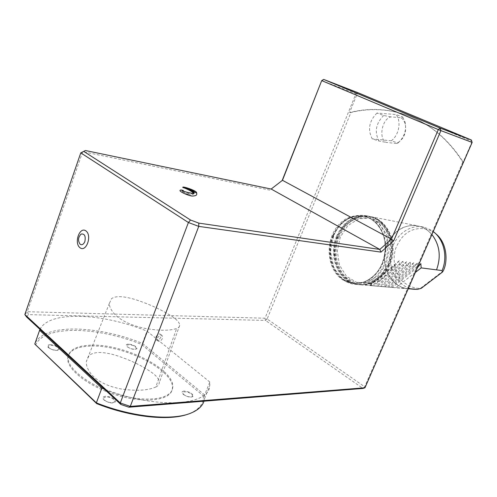 <?xml version="1.0" encoding="UTF-8"?>
<svg xmlns="http://www.w3.org/2000/svg" width="497" height="497" viewBox="0 0 497 497"><rect width="100%" height="100%" fill="white"/><g stroke="black" fill="none" stroke-linecap="round" stroke-linejoin="round"><path stroke-width="0.37" stroke-dasharray="2.48 1.86" d="M160.929 337.028C159.469 339.637 157.86 340.47 156.089 339.532C154.027 337.6 158.866 332.344 160.711 334.506L160.929 337.028M158.928 341.34L157.717 340.855C155.518 338.817 160.432 333.605 162.258 335.742L162.476 338.277C161.693 340.116 160.506 341.135 158.928 341.34M143.795 328.144C158.344 330.797 169.291 330.915 176.64 328.517C178.597 327.821 179.61 326.753 179.672 325.318C179.616 322.727 177.069 319.764 172.03 316.434C161.587 309.768 149.386 304.158 135.433 299.61C123.741 296.1 115.813 295.74 111.651 298.529L109.365 303.35C109.234 306.699 111.222 310.563 115.329 314.936C121.802 320.981 131.295 325.386 143.795 328.144M155.772 387.033C157.953 386.014 159.121 384.603 159.276 382.796C159.363 379.559 156.816 376.086 151.628 372.377C141.229 365.183 128.928 359.393 114.726 354.995C102.351 351.534 93.809 351.696 89.1 355.479L86.366 361.381C85.962 365.363 87.758 369.849 91.752 374.831C98.325 381.845 108.271 386.591 121.603 389.052C136.594 391.145 147.982 390.468 155.772 387.033L176.64 328.517M91.715 346.049C125.238 345.055 175.522 371.091 172.335 388.673C171.347 399.899 147.274 403.912 118.733 395.742C90.174 387.716 66.523 369.768 67.722 358.175C68.971 350.379 76.973 346.334 91.715 346.049M472.15 142.434L471.448 141.073L357.983 93.666L357.821 92.666L355.92 93.759L265.013 318.223L27.298 311.694L24.85 314.526M321.727 80.582L357.032 94.206L349.602 112.552C369.743 107.402 389.872 108.681 409.988 116.397L410.46 116.578C390.642 108.967 370.787 107.613 350.901 112.521L349.602 112.552M282.464 180.299L282.153 180.541M471.448 141.073L471.386 140.017M271.176 189.04L282.141 180.579M357.983 93.666L357.032 94.206M269.828 190.121L82.719 151.672L27.298 311.694L28.484 314.626L265.504 320.422L265.013 318.223L267.15 319.006L265.504 320.422L362.965 388.437L364.668 386.784L267.15 319.006L350.901 112.521M364.966 387.778L364.668 386.784L462.956 161.711C448.853 139.999 431.359 124.958 410.46 116.578M409.988 116.397C431.185 124.896 448.866 140.235 463.036 162.407L471.827 142.279M333.189 235.808C324.324 255.88 335.419 282.079 354.262 283.346L358.716 283.358C371.396 282.234 383.162 269.517 385.479 253.936C387.896 238.33 380.329 222.606 368.588 217.636L364.214 216.251C350.497 214.561 340.153 221.078 333.189 235.808M463.036 162.407L462.956 161.711M343.377 280.215C327.554 270.834 324.324 243.319 336.767 227.191C348.832 210.604 372.675 212.014 381.615 231.267C388.151 244.518 385.293 263.646 375.185 274.325C365.071 284.203 354.467 286.166 343.377 280.215M390.953 116.901L383.672 115.497L376.962 113.036L396.128 114.552L402.732 117.037L400.955 117.714L390.953 116.901C381.944 118.702 378.223 139.03 386.275 142.409L396.233 143.453L398.675 142.136C404.272 137.998 406.49 132.028 405.328 124.225C404.328 121.106 402.868 118.932 400.955 117.714M376.962 113.036C369.085 121.069 367.513 129.674 372.241 138.849L378.994 141.024L386.275 142.409M396.233 143.453L397.967 142.999L391.307 140.806L372.241 138.849M391.307 140.806C399.06 134.954 401.514 121.61 396.128 114.552M26.521 316.924L28.484 314.626M192.14 196.06L185.654 193.544L182.449 191.401M182.405 191.128L182.797 190.867M183.412 190.562L180.33 190.196M333.593 235.621C324.473 256.073 335.947 283.104 355.2 284.296C369.625 285.961 384.597 272.201 387.206 254.11C389.983 236.069 379.677 218.487 365.469 215.611C351.348 213.859 340.725 220.531 333.593 235.621M336.612 236.094C327.511 256.427 338.948 283.29 358.182 284.588C372.601 286.185 387.523 272.505 390.114 254.526C392.878 236.572 382.622 218.997 368.383 216.183C354.299 214.449 343.707 221.084 336.612 236.094M337.606 236.659L334.593 250.743C335.133 260.583 338.19 269.02 343.756 276.04L354.342 282.408L366.55 282.451L377.937 275.965L386.126 264.137L389.325 249.376L386.852 234.808L379.286 223.47L368.283 217.624L356.144 218.27L345.247 225.091L337.606 236.659M388.729 264.454L380.565 276.233L369.196 282.687L357.02 282.644L346.446 276.301L339.457 265.05L337.295 251.103L340.29 237.075L347.912 225.563L358.797 218.767L370.911 218.133L381.889 223.961L389.443 235.249L391.922 249.761L388.729 264.454M397.967 142.999C404.353 137.234 406.701 130.233 405.024 121.976L402.732 117.037M383.672 115.497C375.844 123.436 374.284 131.941 378.994 141.024M203.981 401.185L204.646 395.016L209.809 382.038L209.765 385.573C209.604 405.502 157.537 409.926 104.227 389.039M209.809 382.038L147.019 331.151L142.409 343.377C98.251 325.262 43.109 323.062 34.784 344.036M39.99 329.424C49.215 310.128 103.364 313.265 147.019 331.151M204.646 395.016L142.409 343.377L141.527 344.415L203.298 395.805L204.646 395.016M203.298 395.805C203.857 403.34 199.496 409.168 190.227 413.28L188.083 414.107M35.591 345.198C43.866 324.64 98.008 326.635 141.527 344.415M105.619 396.215C102.643 396.625 102.096 397.88 103.966 399.979C108.936 403.216 112.788 403.806 115.521 401.762C114.931 398.613 111.626 396.768 105.619 396.215M184.101 391.064C181.666 391.419 181.417 392.543 183.356 394.438C188.083 397.37 191.426 397.923 193.383 396.097C192.345 393.264 189.251 391.586 184.101 391.064M92.057 345.129C125.573 344.166 175.87 370.197 172.695 387.741C171.72 398.936 147.659 402.918 119.112 394.736C90.547 386.703 66.89 368.768 68.077 357.206C69.313 349.422 77.308 345.396 92.057 345.129M128.475 344.073C126.014 344.247 125.617 345.16 127.275 346.8C131.562 349.428 134.799 350.037 136.986 348.633C136.352 346.26 133.519 344.744 128.475 344.073M50.452 344.607C47.488 344.8 46.799 345.8 48.377 347.596C52.837 350.46 56.54 351.124 59.472 349.584C59.286 346.993 56.279 345.334 50.452 344.607M104.643 400.147C108.594 403.899 117.683 403.21 113.633 399.52C109.75 395.842 100.674 396.426 104.643 400.147M183.902 394.599C187.866 397.985 195.402 397.414 191.364 394.078C187.468 390.748 179.926 391.238 183.902 394.599M127.835 346.987C131.295 349.95 138.843 349.838 135.302 346.912C131.891 343.999 124.349 344.042 127.835 346.987M49.048 347.794C52.458 351.031 61.448 350.901 57.938 347.701C54.583 344.527 45.618 344.583 49.048 347.794M193.979 193.203L194.029 193.557C193.134 194.836 190.345 194.83 185.661 193.538M182.654 191.687C184.052 192.556 193.439 194.942 194.203 193.147M414.218 289.254C399.023 287.8 388.12 270.784 390.804 253.799C393.208 236.827 408.652 223.849 423.55 227.086L430.327 229.657L435.459 233.46C425.823 226.402 414.56 227.887 407.863 232.316C403.086 235.336 399.066 240.623 395.823 248.177C392.102 259.012 394.724 273.437 402.551 281.364C408.801 286.446 414.796 288.745 420.537 288.26L443.237 270.871M420.537 288.26L421.214 288.335M436.434 269.877C444.43 251.836 434.279 228.732 417.791 225.955C402.8 222.718 387.293 235.845 384.871 253.01C382.174 270.138 393.152 287.341 408.416 288.763L411.808 288.85M431.905 234.547C427.985 229.962 423.282 227.067 417.803 225.874C404.254 224.159 394.096 230.204 387.337 244.015C378.683 262.739 389.915 287.595 408.416 288.844M415.355 272.437L395.941 287.595L408.279 288.645M420.835 263.596L390.567 287.328L395.941 287.595M417.437 267.672L392.382 287.291L390.567 287.328M417.343 263.143L386.977 287.024L388.778 286.986L414.194 267.026L417.343 263.143L417.704 267.057M392.382 287.291L386.977 287.024M414.194 267.026L413.815 262.677L383.342 286.713L388.778 286.986M413.815 262.677L410.634 266.591L385.132 286.676L383.342 286.713M410.236 262.211L379.665 286.402L381.441 286.359L407.024 266.143L410.236 262.211L410.634 266.591M385.132 286.676L379.665 286.402M407.024 266.143L406.621 261.733L375.937 286.086L381.441 286.359M406.621 261.733L403.378 265.69L377.708 286.042L375.937 286.086M402.955 261.254L372.172 285.769L373.924 285.719L399.681 265.236L402.955 261.254L403.378 265.69M377.708 286.042L372.172 285.769M369.42 285.34C375.539 285.098 387.449 275.705 395.283 264.696L395.941 264.777L370.097 285.396L369.42 285.34L395.283 264.696M370.097 285.396L373.924 285.719M399.681 265.236L399.24 260.77L368.352 285.446M399.24 260.77L395.941 264.777M339.296 236.516C330.219 256.763 341.65 283.52 360.847 284.812C375.241 286.409 390.126 272.791 392.705 254.886C395.463 237.007 385.218 219.512 371.004 216.698C356.945 214.965 346.378 221.569 339.296 236.516M332.686 235.727C325.827 251.693 330.927 272.437 343.974 280.053L353.709 283.296C367.811 284.93 382.46 271.443 384.976 253.805C387.722 236.174 377.658 218.91 363.736 216.183C349.981 214.505 339.637 221.016 332.686 235.727M388.909 264.963C382.193 278.668 372.526 285.247 359.915 284.7C344.036 283.247 332.754 264.634 335.692 246.096C338.295 227.508 354.491 213.157 370.085 216.537C387.561 219.413 397.954 245.232 388.909 264.963M388.138 264.87C381.429 278.6 371.756 285.197 359.12 284.669L359.114 284.669C339.898 283.365 328.467 256.545 337.556 236.243C344.651 221.252 355.231 214.629 369.308 216.363L369.314 216.363C386.796 219.252 397.233 245.114 388.138 264.87M156.089 339.532L157.717 340.855M160.711 334.506L162.258 335.742M109.365 303.35L86.366 361.394M179.672 325.318L159.264 382.796M375.185 274.325C368.743 280.998 361.58 284.004 353.709 283.333L354.218 283.377M381.615 231.267C377.409 222.942 371.452 217.903 363.736 216.158L364.226 216.257M358.722 283.377C352.485 283.862 346.856 282.072 341.83 278.016L334.848 269.349L333.58 266.709L330.573 251.668L333.698 235.777C339.867 220.27 355.815 211.859 368.588 217.63M355.187 284.334L358.182 284.588M365.438 215.605L368.383 216.183M359.903 284.731C372.793 285.222 382.56 278.606 389.207 264.895L391.468 257.955L392.475 250.674L392.176 243.387L390.592 236.423L387.797 230.099L382.87 223.588L376.888 219.059L372.421 217.127L369.308 216.363C354.951 214.648 344.247 221.295 337.214 236.292C328.2 256.458 339.507 283.24 359.114 284.669L359.909 284.731M405.328 124.225L405.036 121.951M398.675 142.136L397.557 143.179M204.553 398.669L209.765 385.573M190.227 413.28L191.5 412.852M172.695 387.741L172.335 388.673M68.077 357.206L67.722 358.175M194.029 193.557L194.184 193.153M423.525 227.073L417.791 225.955M410.684 288.956L408.416 288.763M360.847 284.812L368.482 285.458M371.004 216.698L417.803 225.874M408.199 288.825L390.959 287.365M390.698 287.341L387.374 287.061M387.107 287.036L383.74 286.75M383.473 286.732L380.062 286.44M379.795 286.421L376.341 286.129M376.067 286.104L372.576 285.806M372.296 285.781L368.762 285.483"/><path stroke-width="0.75" d="M364.966 387.778L362.965 388.437L128.86 407.205L130.282 406.409L198.738 226.383L188.406 222.519L120.293 402.986L130.282 406.409L364.966 387.778L472.15 142.434L440.907 130.63L440.125 128.083L438.311 129.58L321.901 80.694L323.671 79.414L321.727 80.582L282.464 180.299L271.176 189.04L85.403 150.523L80.781 152.871L24.85 314.526L120.293 402.986L120.846 404.459L26.521 316.924L24.85 314.526M393.674 240.896L440.907 130.63L438.311 129.58L391.443 239.181L393.674 240.896L380.969 252.116L379.807 249.426L391.443 239.181L282.464 180.299M471.386 140.017L357.821 92.666L323.671 79.414L440.125 128.083L471.386 140.017L472.15 142.434M282.153 180.541L321.727 80.582M380.969 252.116L198.738 226.383L198.806 223.122L379.807 249.426L271.176 189.04M85.403 150.523L80.781 152.871L188.406 222.519L190.513 220.022L198.806 223.122M128.86 407.205L120.846 404.459M83.869 151.473L190.513 220.022M194.203 193.147L191.649 193.19C187.406 192.469 184.244 191.6 182.163 190.581L182.405 191.128M182.797 190.867L183.412 190.562C181.43 189.842 180.293 189.798 180.013 190.45C179.231 191.482 187.885 195.588 192.14 196.06C197.607 195.837 196.837 194.339 196.638 192.687M180.33 190.196L180.013 190.45M104.227 389.039L101.842 388.107L39.617 330.263L39.99 329.424M39.617 330.263L34.784 344.036L96.362 402.856L101.842 388.107M188.083 414.107C169.483 421.133 131.183 417.356 96.71 403.614L96.362 402.856C132.842 417.505 173.341 421.002 191.463 412.864C198.216 409.957 202.385 406.061 203.981 401.185M34.784 344.036L96.71 403.614M79.986 247.736C86.236 252.712 92.343 235.559 85.938 230.906C79.657 226.16 73.736 243.014 79.986 247.736M80.141 244.251C77.749 240.741 78.06 237.349 81.079 234.081C84.558 233.509 85.832 235.976 84.888 241.48C83.62 244.4 82.036 245.325 80.141 244.251M192.55 190.55C194.954 191.917 196.607 193.867 196.508 192.389C195.644 190.345 181.02 185.449 182.927 187.586L188.015 188.686L192.544 190.55M188.015 188.686C191.165 190.239 193.153 191.743 193.979 193.203M194.265 193.022L192.544 190.556M414.218 289.254L417.617 289.347L421.214 288.335L442.492 272.045L443.237 270.871C447.809 262.254 447.71 243.101 435.478 233.478M415.355 272.437L421.183 267.889L442.1 270.573C447.903 257.104 444.063 239.952 433.757 231.975L433.738 231.956M442.1 270.573L442.492 272.045M417.617 289.347L408.279 288.645M436.552 269.79C441.255 256.595 439.708 244.847 431.905 234.547M408.199 288.825L411.702 288.937M421.183 267.889L420.835 263.596L417.437 267.672M417.704 267.057L417.71 267.461M194.184 193.153L194.302 192.836M183.045 187.605C182.821 187.251 190.898 190.37 193.706 193.24M414.243 289.26L410.684 288.956"/></g></svg>

